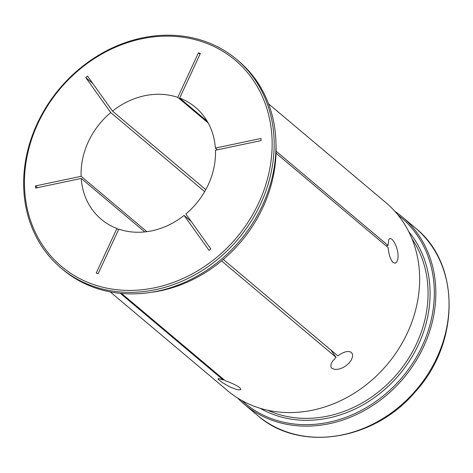 <?xml version="1.0" encoding="UTF-8"?>
<svg xmlns="http://www.w3.org/2000/svg" width="473" height="473" viewBox="0 0 473 473"><rect width="100%" height="100%" fill="white"/><g stroke="black" fill="none" stroke-linecap="round" stroke-linejoin="round"><path stroke-width="0.71" d="M144.756 231.924L81.244 178.451A73.167 62.655 -49.9 0 0 101.175 219.236A73.167 62.655 -49.9 0 0 116.932 228.471L118.516 229.807M208.197 122.992L177.777 97.379L198.471 52.81L200.357 53.49L179.669 98.059A73.167 62.655 130.1 0 1 195.426 107.294A73.167 62.655 130.1 0 1 215.351 148.084L260.984 138.477L261.102 140.605L215.463 150.207A73.167 62.655 130.1 0 1 185.871 213.967L210.816 248.934L209.042 250.383L184.098 215.416A73.167 62.655 -49.9 0 1 118.818 229.151L98.13 273.719L96.244 273.045L116.932 228.471M37.544 187.645L35.499 185.924L35.611 188.053L81.244 178.451M204.655 191.654L110.729 112.568A73.167 62.655 -49.9 0 0 81.131 176.323L146.872 231.675M81.131 176.323L35.499 185.924M223.593 379.352L223.291 380.008L120.361 293.349M121.579 293.461L225.178 380.688C231.569 382.959 236.47 385.294 239.876 387.694L240.923 389.445L239.066 389.941L236.417 389.462L229.275 386.618L222.257 382.539L218.012 379.115L218.148 378.648L219.531 378.832L223.291 380.008M177.777 97.379A73.167 62.655 -49.9 0 0 112.503 111.12L87.558 76.147L85.784 77.596L110.729 112.568M37.87 123.577A134.817 115.436 -49.9 0 0 154.961 287.714A134.817 115.436 -49.9 0 0 252.068 78.506A134.817 115.436 -49.9 0 0 37.87 123.577M37.219 123.636A136.354 116.754 -49.9 0 0 61.082 268.085A136.354 116.754 -49.9 0 0 238.221 238.977A136.354 116.754 -49.9 0 0 236.725 59.474A136.354 116.754 -49.9 0 0 37.219 123.636M236.725 59.474L238.546 61.005A136.354 116.754 130.1 0 1 262.414 205.448A136.354 116.754 130.1 0 1 62.903 269.616L61.082 268.085M275.966 143.703A132.511 113.467 130.1 0 1 262.911 207.387A132.511 113.467 130.1 0 1 150.769 292.403M92.093 82.509L91.851 82.71L92.814 83.52M268.558 103.847L385.903 202.651A122.909 105.243 130.1 0 1 407.419 332.85A122.909 105.243 130.1 0 1 227.578 390.692L110.233 291.888M276.084 151.2L388.031 245.452L388.741 239.634L389.965 238.416L391.851 239.137L393.607 241.171L395.339 244.263L396.817 248.089L397.793 252.239L398.118 256.23L397.752 259.612L396.764 262.03L395.186 263.225L393.104 262.539C390.414 259.576 388.759 254.586 388.144 247.58L276.043 153.193M223.297 259.446L337.864 355.903C343.67 351.687 348.181 350.523 351.392 352.397L352.533 354.289L352.515 356.938L351.303 360.024L348.997 363.152L345.834 365.913L342.18 368L338.449 369.212L335.079 369.466L331.88 368.337L330.81 366.551L331.011 364.157L332.436 361.372L336.09 357.352L221.553 260.913M237.623 398.03A122.525 104.911 -49.9 0 0 244.37 404.326A122.525 104.911 -49.9 0 0 403.54 378.169A122.525 104.911 -49.9 0 0 402.198 216.871A122.525 104.911 -49.9 0 0 394.849 211.301M241.673 400.436A121.372 103.93 -49.9 0 0 402.328 377.152A121.372 103.93 -49.9 0 0 397.905 214.878M184.098 215.416L191.127 221.334M330.834 349.985L336.09 357.352M217.397 149.805L215.351 148.084M179.669 98.059L207.209 121.248M200.055 54.147L198.471 52.81M388.031 245.452L386.098 245.859M112.503 111.12L205.785 189.655M91.851 82.71L85.784 77.596M415.4 227.986A122.525 104.911 130.1 0 1 436.851 357.783A122.525 104.911 130.1 0 1 257.572 415.442C299.131 452.454 373.812 441.073 415.152 391.981C460.164 343.15 460.566 263.763 415.4 227.986L402.198 216.871M408.761 231.693A116.766 99.98 130.1 0 1 418.469 344.586A116.766 99.98 130.1 0 1 260.091 408.264M412.001 238.818A115.229 98.668 130.1 0 1 416.607 343.623A115.229 98.668 130.1 0 1 267.665 410.245M244.37 404.326L257.572 415.442"/></g></svg>
